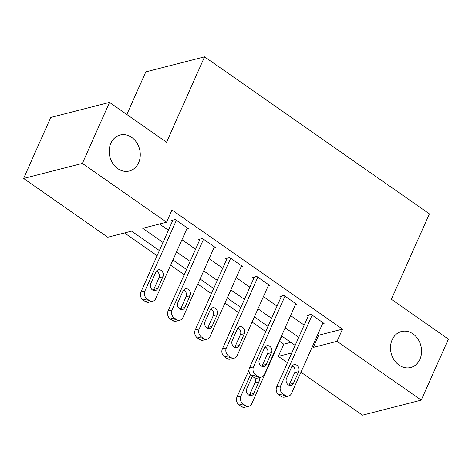 <?xml version="1.0" encoding="UTF-8"?>
<svg xmlns="http://www.w3.org/2000/svg" width="472" height="472" viewBox="0 0 472 472"><rect width="100%" height="100%" fill="white"/><g stroke="black" fill="none" stroke-linecap="round" stroke-linejoin="round"><path stroke-width="0.71" d="M138.632 162.716A18.573 15.322 -104.4 0 1 129.334 171A18.573 15.322 -104.4 0 1 112.885 163.56A18.573 15.322 -104.4 0 1 110.831 143.293A18.573 15.322 -104.4 0 1 120.13 135.016A18.573 15.322 -104.4 0 1 136.579 142.45A18.573 15.322 -104.4 0 1 138.632 162.716M419.938 359.233A18.573 15.322 -104.4 0 1 410.64 367.517A18.573 15.322 -104.4 0 1 394.191 360.077A18.573 15.322 -104.4 0 1 392.138 339.81A18.573 15.322 -104.4 0 1 401.436 331.527A18.573 15.322 -104.4 0 1 417.885 338.967A18.573 15.322 -104.4 0 1 419.938 359.233M126.832 114.484L145.807 71.868L204.577 56.829L429.402 213.893L391.376 299.295L448.4 339.132L421.242 400.132L362.472 415.171L300.971 372.207M294.062 367.375L292.133 366.03M287.424 362.744L278.297 356.366L291.802 352.908M279.566 341.256L283.725 344.165L278.297 356.366M124.531 232.956L157.093 255.7M170.634 265.158L184.245 274.669M197.792 284.132L211.397 293.637M224.943 303.101L238.549 312.606M252.095 322.069L265.701 331.574M159.383 250.555L131.6 231.144L107.775 237.239L23.6 178.44L82.37 163.4L166.545 222.206L142.721 228.3L162.987 242.46M82.37 163.4L109.528 102.4L50.758 117.439L23.6 178.44M283.725 344.165L290.793 342.359M317.727 334.565L318.671 335.226L342.495 329.126L171.979 210.005L166.545 222.206M159.477 224.011L168.415 230.259M181.962 239.723L195.573 249.228M209.114 258.691L222.725 268.196M236.271 277.66L249.877 287.165M263.423 296.628L277.029 306.133M290.575 315.597L304.186 325.102M322.482 323.88L324.093 323.467L311.06 314.364L307.089 315.379L308.175 316.14M295.33 304.912L296.941 304.499L283.908 295.395L279.931 296.41L281.023 297.171M268.179 285.943L269.783 285.53L256.75 276.427L252.78 277.442L253.865 278.203M241.027 266.975L242.632 266.562L229.598 257.458L225.628 258.473L226.713 259.234M213.875 248.006L215.48 247.593L202.447 238.49L198.476 239.505L199.562 240.266M186.717 229.038L188.328 228.625L175.295 219.521L171.324 220.536L172.41 221.297M109.528 102.4L166.551 142.231L204.577 56.829M342.495 329.126L337.067 341.327L421.242 400.132M312.299 346.767L313.243 347.421L337.067 341.327M176.534 251.918L190.139 261.429M203.686 270.887L217.291 280.397M230.837 289.855L244.443 299.366M257.989 308.83L271.601 318.334M285.141 327.798L298.752 337.303M295.147 345.398L281.542 335.893M267.996 326.429L254.384 316.918M240.844 307.461L227.233 297.95M213.686 288.492L200.081 278.981M186.534 269.524L172.929 260.013M318.671 335.226L313.243 347.421M323.007 322.712L291.501 393.471A5.806 4.791 75.6 0 1 288.593 396.061A5.806 4.791 75.6 0 1 284.982 395.318L282.811 393.801A5.806 4.791 75.6 0 1 280.639 385.884L312.145 315.125M308.694 314.971L276.669 386.898L280.639 385.884M293.454 383.323A4.643 3.829 -104.4 0 1 291.13 385.394A4.643 3.829 -104.4 0 1 287.017 383.535A4.643 3.829 -104.4 0 1 286.504 378.467L291.72 366.756A4.643 3.829 -104.4 0 1 294.044 364.685A4.643 3.829 -104.4 0 1 298.156 366.543A4.643 3.829 -104.4 0 1 298.67 371.611L293.454 383.323L289.483 384.338A4.643 3.829 -104.4 0 1 288.97 385.205M292.239 365.888A4.643 3.829 -104.4 0 1 294.699 372.626L289.483 384.338M288.593 396.061L284.622 397.076A5.806 4.791 -104.4 0 1 281.011 396.332L278.84 394.816A5.806 4.791 -104.4 0 1 276.669 386.898M249.015 369.977L236.962 397.064A5.806 4.791 -104.4 0 0 239.133 404.976L241.304 406.492A5.806 4.791 -104.4 0 0 244.915 407.236L248.886 406.221A5.806 4.791 75.6 0 0 251.788 403.631L281.855 336.111M248.886 406.221A5.806 4.791 75.6 0 1 245.275 405.477L243.104 403.961A5.806 4.791 75.6 0 1 240.932 396.043L250.449 374.668M249.257 395.365A4.643 3.829 75.6 0 0 249.776 394.498L254.992 382.786A4.643 3.829 75.6 0 0 254.491 377.742M252.343 376.308A4.643 3.829 75.6 0 0 252.013 376.916L246.797 388.627A4.643 3.829 75.6 0 0 247.31 393.695A4.643 3.829 75.6 0 0 251.423 395.554A4.643 3.829 75.6 0 0 253.747 393.483L258.963 381.771A4.643 3.829 75.6 0 0 258.981 377.724M295.855 303.744L264.349 374.502A5.806 4.791 75.6 0 1 261.441 377.093A5.806 4.791 75.6 0 1 257.83 376.349L255.659 374.833A5.806 4.791 75.6 0 1 253.488 366.915L284.994 296.156M281.542 296.003L249.517 367.93L253.488 366.915M266.302 364.354A4.643 3.829 -104.4 0 1 263.978 366.425A4.643 3.829 -104.4 0 1 259.865 364.567A4.643 3.829 -104.4 0 1 259.352 359.499L264.568 347.787A4.643 3.829 -104.4 0 1 266.892 345.716A4.643 3.829 -104.4 0 1 271.005 347.575A4.643 3.829 -104.4 0 1 271.518 352.643L266.302 364.354L262.332 365.369A4.643 3.829 -104.4 0 1 261.812 366.237M265.087 346.92A4.643 3.829 -104.4 0 1 267.547 353.658L262.332 365.369M261.441 377.093L257.47 378.107A5.806 4.791 -104.4 0 1 253.859 377.364L251.688 375.848A5.806 4.791 -104.4 0 1 249.517 367.93M268.698 284.775L237.192 355.534A5.806 4.791 75.6 0 1 234.289 358.124A5.806 4.791 75.6 0 1 230.678 357.381L228.507 355.864A5.806 4.791 75.6 0 1 226.336 347.947L257.836 277.188M254.39 277.034L222.365 348.961L226.336 347.947M239.151 345.386A4.643 3.829 -104.4 0 1 236.826 347.457A4.643 3.829 -104.4 0 1 232.714 345.592A4.643 3.829 -104.4 0 1 232.2 340.53L237.416 328.819A4.643 3.829 -104.4 0 1 239.741 326.748A4.643 3.829 -104.4 0 1 243.853 328.606A4.643 3.829 -104.4 0 1 244.366 333.674L239.151 345.386L235.18 346.401A4.643 3.829 -104.4 0 1 234.661 347.268M237.929 327.952A4.643 3.829 -104.4 0 1 240.395 334.689L235.18 346.401M234.289 358.124L230.318 359.139A5.806 4.791 -104.4 0 1 226.707 358.396L224.536 356.879A5.806 4.791 -104.4 0 1 222.365 348.961M241.546 265.807L210.04 336.565A5.806 4.791 75.6 0 1 207.137 339.156A5.806 4.791 75.6 0 1 203.526 338.412L201.349 336.896A5.806 4.791 75.6 0 1 199.178 328.978L230.684 258.219M227.233 258.066L195.207 329.993L199.178 328.978M211.999 326.417A4.643 3.829 -104.4 0 1 209.674 328.488A4.643 3.829 -104.4 0 1 205.562 326.624A4.643 3.829 -104.4 0 1 205.049 321.562L210.258 309.85A4.643 3.829 -104.4 0 1 212.583 307.779A4.643 3.829 -104.4 0 1 216.701 309.638A4.643 3.829 -104.4 0 1 217.214 314.706L211.999 326.417L208.028 327.432A4.643 3.829 -104.4 0 1 207.509 328.3M210.777 308.983A4.643 3.829 -104.4 0 1 213.244 315.721L208.028 327.432M207.137 339.156L203.167 340.17A5.806 4.791 -104.4 0 1 199.556 339.427L197.379 337.911A5.806 4.791 -104.4 0 1 195.207 329.993M214.394 246.838L182.888 317.597A5.806 4.791 75.6 0 1 179.985 320.187A5.806 4.791 75.6 0 1 176.369 319.444L174.197 317.927A5.806 4.791 75.6 0 1 172.026 310.01L203.532 239.251M200.081 239.097L168.056 311.024L172.026 310.01M184.847 307.449A4.643 3.829 -104.4 0 1 182.522 309.52A4.643 3.829 -104.4 0 1 178.404 307.656A4.643 3.829 -104.4 0 1 177.891 302.593L183.107 290.882A4.643 3.829 -104.4 0 1 185.431 288.811A4.643 3.829 -104.4 0 1 189.543 290.669A4.643 3.829 -104.4 0 1 190.057 295.738L184.847 307.449L180.876 308.464A4.643 3.829 -104.4 0 1 180.357 309.325M183.626 290.014A4.643 3.829 -104.4 0 1 186.086 296.752L180.876 308.464M179.985 320.187L176.015 321.202A5.806 4.791 -104.4 0 1 172.398 320.458L170.227 318.942A5.806 4.791 -104.4 0 1 168.056 311.024M187.242 227.87L155.736 298.628A5.806 4.791 75.6 0 1 152.828 301.219A5.806 4.791 75.6 0 1 149.217 300.475L147.046 298.959A5.806 4.791 75.6 0 1 144.875 291.041L176.38 220.282M172.929 220.123L140.904 292.056L144.875 291.041M157.689 288.481A4.643 3.829 -104.4 0 1 155.365 290.551A4.643 3.829 -104.4 0 1 151.252 288.687A4.643 3.829 -104.4 0 1 150.739 283.625L155.955 271.913A4.643 3.829 -104.4 0 1 158.279 269.842A4.643 3.829 -104.4 0 1 162.392 271.701A4.643 3.829 -104.4 0 1 162.905 276.769L157.689 288.481L153.719 289.495A4.643 3.829 -104.4 0 1 153.205 290.357M156.474 271.046A4.643 3.829 -104.4 0 1 158.934 277.784L153.719 289.495M152.828 301.219L148.857 302.233A5.806 4.791 -104.4 0 1 145.246 301.49L143.075 299.974A5.806 4.791 -104.4 0 1 140.904 292.056M281.011 396.332L284.982 395.318M278.84 394.816L282.811 393.801M298.67 371.611L294.699 372.626M240.932 396.043L236.962 397.064M243.104 403.961L239.133 404.976M245.275 405.477L241.304 406.492M249.776 394.498L253.747 393.483M254.992 382.786L258.963 381.771M253.859 377.364L257.83 376.349M251.688 375.848L255.659 374.833M271.518 352.643L267.547 353.658M226.707 358.396L230.678 357.381M224.536 356.879L228.507 355.864M244.366 333.674L240.395 334.689M199.556 339.427L203.526 338.412M197.379 337.911L201.349 336.896M217.214 314.706L213.244 315.721M172.398 320.458L176.369 319.444M170.227 318.942L174.197 317.927M190.057 295.738L186.086 296.752M145.246 301.49L149.217 300.475M143.075 299.974L147.046 298.959M162.905 276.769L158.934 277.784"/></g></svg>
